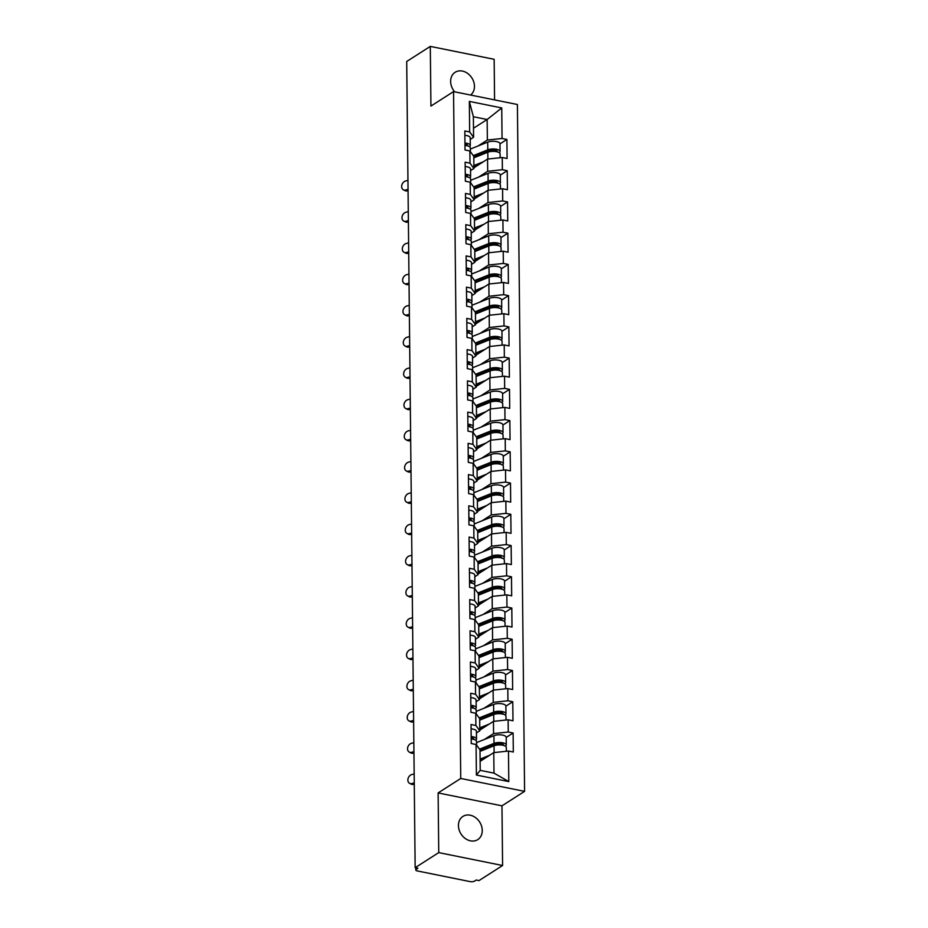 <?xml version="1.0" encoding="UTF-8"?>
<svg xmlns="http://www.w3.org/2000/svg" width="928" height="928" viewBox="0 0 928 928"><rect width="100%" height="100%" fill="white"/><g stroke="black" fill="none" stroke-linecap="round" stroke-linejoin="round"><path stroke-width="1.39" d="M454.708 91.849A13.769 11.066 -122.6 0 1 450.637 81.478A13.769 11.066 -122.6 0 1 455.138 72.291A13.769 11.066 -122.6 0 1 467.666 73.44A13.769 11.066 -122.6 0 1 474.463 86.292A13.769 11.066 -122.6 0 1 470.577 95.05M482.258 830.421A13.769 11.066 -122.6 0 1 477.758 839.62A13.769 11.066 -122.6 0 1 465.23 838.471A13.769 11.066 -122.6 0 1 458.432 825.618A13.769 11.066 -122.6 0 1 462.921 816.42A13.769 11.066 -122.6 0 1 475.461 817.568A13.769 11.066 -122.6 0 1 482.258 830.421M494.566 99.899L494.148 59.299L430.302 46.4L406.708 61.48L415.152 867.692L438.747 852.612L502.593 865.511L501.967 805.829L524.587 791.364L517.395 104.504L453.548 91.605L460.74 778.464L524.587 791.364M502.593 865.511L478.999 880.591L476.203 880.034L474.475 881.136A3.225 1.172 179.4 0 1 470.067 881.6L417.391 870.951A3.225 1.172 179.4 0 1 415.779 869.954L415.767 867.819M473.489 128.25L487.142 119.515L501.735 107.938L469.348 101.396L469.661 131.938L464.824 130.952L465.021 149.976L469.87 150.962L473.79 156.287L473.918 168.502L470.554 170.648M501.735 107.938L502.06 138.481L506.897 139.455L499.995 143.875M473.906 167.794L487.56 159.071L502.257 157.505L507.094 158.479L506.897 139.455M502.257 157.505L502.384 169.72L507.222 170.694L500.32 175.114M474.231 199.033L487.884 190.31L502.582 188.744L507.419 189.718L507.222 170.694M502.582 188.744L502.709 200.958L507.546 201.933L500.644 206.352M474.556 230.272L488.209 221.548L502.906 219.982L507.744 220.957L507.546 201.933M502.906 219.982L503.034 232.197L507.871 233.172L500.969 237.591M474.892 261.51L488.546 252.787L503.231 251.221L508.08 252.196L507.871 233.172M503.231 251.221L503.359 263.436L508.208 264.41L501.306 268.83M475.217 292.749L488.87 284.026L503.568 282.46L508.405 283.434L508.208 264.41M503.568 282.46L503.695 294.675L508.532 295.649L501.63 300.069M475.542 323.988L489.195 315.265L503.892 313.699L508.73 314.673L508.532 295.649M503.892 313.699L504.02 325.914L508.857 326.888L501.955 331.308M475.867 355.227L489.52 346.504L504.217 344.938L509.054 345.912L508.857 326.888M504.217 344.938L504.345 357.152L509.182 358.127L502.28 362.546M476.192 386.466L489.845 377.742L504.542 376.176L509.379 377.151L509.182 358.127M504.542 376.176L504.67 388.391L509.507 389.366L502.605 393.785M476.528 417.704L490.181 408.981L504.867 407.415L509.716 408.39L509.507 389.366M504.867 407.415L504.994 419.63L509.843 420.604L502.941 425.024M476.853 448.943L490.506 440.22L505.203 438.654L510.04 439.628L509.843 420.604M505.203 438.654L505.331 450.869L510.168 451.843L503.266 456.263M477.178 480.182L490.831 471.459L505.528 469.893L510.365 470.867L510.168 451.843M505.528 469.893L505.656 482.108L510.493 483.082L503.591 487.502M477.502 511.421L491.156 502.698L505.853 501.132L510.69 502.106L510.493 483.082M505.853 501.132L505.98 513.346L510.818 514.321L503.916 518.74M477.827 542.66L491.48 533.936L506.178 532.37L511.015 533.345L510.818 514.321M506.178 532.37L506.305 544.585L511.142 545.56L504.24 549.979M478.164 573.898L491.817 565.175L506.502 563.609L511.351 564.584L511.142 545.56M506.502 563.609L506.63 575.824L511.479 576.798L504.577 581.218M478.488 605.137L492.142 596.414L506.839 594.848L511.676 595.822L511.479 576.798M506.839 594.848L506.966 607.063L511.804 608.037L504.902 612.457M478.813 636.376L492.466 627.653L507.164 626.087L512.001 627.061L511.804 608.037M507.164 626.087L507.291 638.302L512.128 639.276L505.226 643.696M479.138 667.626L492.791 658.892L507.488 657.326L512.326 658.3L512.128 639.276M507.488 657.326L507.616 669.54L512.453 670.515L505.551 674.934M479.463 698.865L493.116 690.13L507.813 688.564L512.65 689.539L512.453 670.515M507.813 688.564L507.941 700.779L512.778 701.754L505.876 706.173M479.799 730.104L493.452 721.369L508.138 719.803L512.987 720.778L512.778 701.754M508.138 719.803L508.266 732.018L513.114 733.004L506.212 737.412M480.124 761.343L493.777 752.608L508.474 751.042L513.312 752.028L513.114 733.004M508.474 751.042L508.788 781.585L476.4 775.042L476.076 744.5L479.996 749.824L480.217 770.356L493.986 773.128L493.777 752.608M469.87 150.962L469.997 163.177L465.148 162.191L465.357 181.215L470.194 182.201L470.322 194.416L465.485 193.43L465.682 212.454L470.519 213.44L470.647 225.655L465.81 224.669L466.007 243.693L470.844 244.679L470.972 256.894L466.134 255.908L466.332 274.932L471.169 275.918L471.296 288.132L466.459 287.146L466.656 306.17L471.505 307.156L471.633 319.371L466.784 318.385L466.993 337.409L471.83 338.395L471.958 350.61L467.12 349.636L467.318 368.66L472.155 369.634L472.282 381.849L467.445 380.874L467.642 399.898L472.48 400.873L472.607 413.088L467.77 412.113L467.967 431.137L472.804 432.112L472.932 444.326L468.095 443.352L468.292 462.376L473.141 463.35L473.268 475.565L468.42 474.591L468.628 493.615L473.466 494.589L473.593 506.804L468.756 505.83L468.953 524.854L473.79 525.828L473.918 538.043L469.081 537.068L469.278 556.092L474.115 557.067L474.243 569.282L469.406 568.307L469.603 587.331L474.44 588.306L474.568 600.52L469.73 599.546L469.928 618.57L474.776 619.544L474.904 631.759L470.055 630.785L470.264 649.809L475.101 650.783L475.229 662.998L470.392 662.024L470.589 681.048L475.426 682.022L475.554 694.237L470.716 693.262L470.914 712.286L475.751 713.261L475.878 725.476L471.041 724.501L471.238 743.525L476.076 744.5M478.43 177.202L487.687 171.286L487.56 159.071M487.687 171.286L502.384 169.72M469.997 163.177L473.918 168.502M478.755 208.44L488.012 202.524L487.884 190.31M470.194 182.201L474.115 187.526L474.243 199.74L470.879 201.886M488.012 202.524L502.709 200.958M470.322 194.416L474.243 199.74M479.08 239.679L488.337 233.763L488.209 221.548M470.519 213.44L474.44 218.764L474.568 230.979L471.204 233.125M488.337 233.763L503.034 232.197M470.647 225.655L474.568 230.979M479.405 270.918L488.673 265.002L488.546 252.787M470.844 244.679L474.765 250.003L474.892 262.218L471.528 264.364M488.673 265.002L503.359 263.436M470.972 256.894L474.892 262.218M479.741 302.157L488.998 296.241L488.87 284.026M471.169 275.918L475.09 281.242L475.217 293.457L471.865 295.603M488.998 296.241L503.695 294.675M471.296 288.132L475.217 293.457M480.066 333.396L489.323 327.48L489.195 315.265M471.505 307.156L475.426 312.481L475.554 324.696L472.19 326.842M489.323 327.48L504.02 325.914M471.633 319.371L475.554 324.696M480.391 364.634L489.648 358.718L489.52 346.504M471.83 338.395L475.751 343.72L475.878 355.934L472.514 358.08M489.648 358.718L504.345 357.152M471.958 350.61L475.878 355.934M480.716 395.873L489.972 389.957L489.845 377.742M472.155 369.634L476.076 374.958L476.203 387.173L472.839 389.319M489.972 389.957L504.67 388.391M472.282 381.849L476.203 387.173M481.04 427.112L490.309 421.196L490.181 408.981M472.48 400.873L476.4 406.197L476.528 418.412L473.164 420.558M490.309 421.196L504.994 419.63M472.607 413.088L476.528 418.412M481.377 458.351L490.634 452.435L490.506 440.22M472.804 432.112L476.725 437.436L476.853 449.651L473.5 451.797M490.634 452.435L505.331 450.869M472.932 444.326L476.853 449.651M481.702 489.59L490.958 483.674L490.831 471.459M473.141 463.35L477.062 468.675L477.189 480.89L473.825 483.036M490.958 483.674L505.656 482.108M473.268 475.565L477.189 480.89M482.026 520.828L491.283 514.912L491.156 502.698M473.466 494.589L477.386 499.914L477.514 512.128L474.15 514.274M491.283 514.912L505.98 513.346M473.593 506.804L477.514 512.128M482.351 552.067L491.608 546.151L491.48 533.936M473.79 525.828L477.711 531.152L477.839 543.367L474.475 545.513M491.608 546.151L506.305 544.585M473.918 538.043L477.839 543.367M482.676 583.306L491.944 577.39L491.817 565.175M474.115 557.067L478.036 562.391L478.164 574.606L474.8 576.752M491.944 577.39L506.63 575.824M474.243 569.282L478.164 574.606M483.012 614.545L492.269 608.629L492.142 596.414M474.44 588.306L478.361 593.63L478.488 605.845L475.136 607.991M492.269 608.629L506.966 607.063M474.568 600.52L478.488 605.845M483.337 645.784L492.594 639.868L492.466 627.653M474.776 619.544L478.697 624.869L478.825 637.084L475.461 639.23M492.594 639.868L507.291 638.302M474.904 631.759L478.825 637.084M483.662 677.022L492.919 671.106L492.791 658.892M475.101 650.783L479.022 656.108L479.15 668.322L475.786 670.468M492.919 671.106L507.616 669.54M475.229 662.998L479.15 668.322M483.987 708.261L493.244 702.345L493.116 690.13M475.426 682.022L479.347 687.346L479.474 699.561L476.11 701.707M493.244 702.345L507.941 700.779M475.554 694.237L479.474 699.561M484.312 739.5L493.58 733.584L493.452 721.369M475.751 713.261L479.672 718.585L479.799 730.8L476.435 732.946M493.58 733.584L508.266 732.018M475.878 725.476L479.799 730.8M416.208 867.912L416.22 869.362L417.936 868.26L415.152 867.692M416.22 869.362A3.225 1.172 179.4 0 0 415.779 869.954M493.986 773.128L508.788 781.585M476.4 775.042L480.217 770.356M430.302 46.4L430.928 106.07L453.548 91.605M501.967 805.829L438.12 792.93L438.747 852.612M438.12 792.93L460.74 778.464M478.106 145.963L487.362 140.047L487.142 119.515L473.373 116.731L473.582 137.263L470.229 139.409M487.362 140.047L502.06 138.481M469.661 131.938L473.582 137.263M469.348 101.396L473.373 116.731M414.271 784.172L413.482 784.38A4.837 3.7 117.1 0 1 411.232 784.183L409.631 783.36A4.837 3.7 -62.9 0 0 411.881 783.557L414.259 782.93M414.166 773.917L411.788 774.544A4.837 3.7 -62.9 0 0 408.03 778.72A4.837 3.7 -62.9 0 0 409.631 783.36M471.192 738.955A7.099 2.587 -0.6 0 1 476.528 741.402L476.574 745.161M471.169 736.554A7.099 2.587 -0.6 0 1 476.505 739.001A7.099 2.587 -0.6 0 1 476.192 739.778L475.786 740.266M471.088 728.84A7.099 2.587 -0.6 0 1 476.424 731.299L476.505 739.001M473.616 739.349A4.304 1.566 179.4 0 0 473.709 739.036A4.304 1.566 179.4 0 0 471.18 737.632M489.474 746.68L485.634 749.128M505.493 746.228A7.099 2.587 179.4 0 0 506.282 745.022A7.099 2.587 179.4 0 0 501.781 742.667A7.099 2.587 179.4 0 0 493.998 743.374L479.521 749.163M506.282 745.022L506.201 737.308A7.099 2.587 179.4 0 0 501.7 734.953A7.099 2.587 179.4 0 0 493.928 735.66L476.54 742.609M480.008 750.462L496.051 744.059A4.304 1.566 -0.6 0 1 500.76 743.618A4.304 1.566 -0.6 0 1 503.486 745.056A4.304 1.566 -0.6 0 1 503.405 745.37M506.352 751.274L506.317 747.423A7.099 2.587 179.4 0 0 501.804 745.068A7.099 2.587 179.4 0 0 494.032 745.776L480.02 751.378M489.543 755.311L480.101 759.092M480.112 760.577L483.314 759.29M413.946 752.933L413.157 753.142A4.837 3.7 117.1 0 1 410.907 752.944L409.306 752.121A4.837 3.7 -62.9 0 0 411.545 752.318L413.934 751.692M413.842 742.678L411.452 743.305A4.837 3.7 -62.9 0 0 407.705 747.481A4.837 3.7 -62.9 0 0 409.306 752.121M470.867 707.716A7.099 2.587 -0.6 0 1 476.203 710.164L476.238 713.922M470.844 705.315A7.099 2.587 -0.6 0 1 476.18 707.762A7.099 2.587 -0.6 0 1 475.867 708.54L475.449 709.027M470.763 697.601A7.099 2.587 -0.6 0 1 476.099 700.06L476.18 707.762M473.292 708.11A4.304 1.566 179.4 0 0 473.384 707.797A4.304 1.566 179.4 0 0 470.856 706.394M413.621 721.694L412.832 721.903A4.837 3.7 117.1 0 1 410.582 721.706L408.97 720.882A4.837 3.7 -62.9 0 0 411.22 721.079L413.61 720.453M413.517 711.44L411.127 712.066A4.837 3.7 -62.9 0 0 407.38 716.242A4.837 3.7 -62.9 0 0 408.97 720.882M470.542 676.477A7.099 2.587 -0.6 0 1 475.878 678.925L475.913 682.683M470.508 674.076A7.099 2.587 -0.6 0 1 475.855 676.524A7.099 2.587 -0.6 0 1 475.542 677.301L475.124 677.788M470.438 666.362A7.099 2.587 -0.6 0 1 475.774 668.821L475.855 676.524M472.967 676.872A4.304 1.566 179.4 0 0 473.06 676.558A4.304 1.566 179.4 0 0 470.519 675.155M413.296 690.455L412.496 690.664A4.837 3.7 117.1 0 1 410.257 690.467L408.645 689.643A4.837 3.7 -62.9 0 0 410.895 689.84L413.285 689.214M413.18 680.201L410.802 680.827A4.837 3.7 -62.9 0 0 407.056 685.003A4.837 3.7 -62.9 0 0 408.645 689.643M470.206 645.238A7.099 2.587 -0.6 0 1 475.554 647.686L475.588 651.444M470.183 642.837A7.099 2.587 -0.6 0 1 475.519 645.285A7.099 2.587 -0.6 0 1 475.206 646.062L474.8 646.549M470.102 635.123A7.099 2.587 -0.6 0 1 475.438 637.582L475.519 645.285M472.642 645.633A4.304 1.566 179.4 0 0 472.723 645.32A4.304 1.566 179.4 0 0 470.194 643.916M412.972 659.216L412.171 659.425A4.837 3.7 117.1 0 1 409.921 659.228L408.32 658.404A4.837 3.7 -62.9 0 0 410.57 658.602L412.948 657.975M412.856 648.962L410.478 649.588A4.837 3.7 -62.9 0 0 406.719 653.764A4.837 3.7 -62.9 0 0 408.32 658.404M469.881 614A7.099 2.587 -0.6 0 1 475.217 616.447L475.264 620.206M469.858 611.598A7.099 2.587 -0.6 0 1 475.194 614.046A7.099 2.587 -0.6 0 1 474.881 614.823L474.475 615.31M469.777 603.884A7.099 2.587 -0.6 0 1 475.113 606.344L475.194 614.046M472.317 614.394A4.304 1.566 179.4 0 0 472.398 614.081A4.304 1.566 179.4 0 0 469.87 612.677M412.635 627.978L411.846 628.186A4.837 3.7 117.1 0 1 409.596 627.989L407.995 627.166A4.837 3.7 -62.9 0 0 410.246 627.363L412.624 626.736M412.531 617.723L410.153 618.35A4.837 3.7 -62.9 0 0 406.394 622.526A4.837 3.7 -62.9 0 0 407.995 627.166M469.556 582.761A7.099 2.587 -0.6 0 1 474.892 585.208L474.927 588.967M469.533 580.36A7.099 2.587 -0.6 0 1 474.869 582.807A7.099 2.587 -0.6 0 1 474.556 583.584L474.15 584.072M469.452 572.646A7.099 2.587 -0.6 0 1 474.788 575.105L474.869 582.807M471.981 583.155A4.304 1.566 179.4 0 0 472.074 582.842A4.304 1.566 179.4 0 0 469.545 581.438M489.149 715.442L485.309 717.889M505.157 714.989A7.099 2.587 179.4 0 0 505.957 713.783A7.099 2.587 179.4 0 0 501.456 711.428A7.099 2.587 179.4 0 0 493.673 712.136L479.184 717.924M505.957 713.783L505.876 706.069A7.099 2.587 179.4 0 0 501.375 703.714A7.099 2.587 179.4 0 0 493.592 704.422L476.215 711.37M479.683 719.223L495.714 712.82A4.304 1.566 -0.6 0 1 500.436 712.379A4.304 1.566 -0.6 0 1 503.162 713.818A4.304 1.566 -0.6 0 1 503.08 714.131M506.027 720.035L505.98 716.184A7.099 2.587 179.4 0 0 501.48 713.829A7.099 2.587 179.4 0 0 493.696 714.537L479.695 720.14M489.218 724.072L479.776 727.854M479.788 729.338L482.989 728.051M488.812 684.203L484.984 686.65M504.832 683.75A7.099 2.587 179.4 0 0 505.632 682.544A7.099 2.587 179.4 0 0 501.132 680.189A7.099 2.587 179.4 0 0 493.348 680.897L478.86 686.685M505.632 682.544L505.551 674.83A7.099 2.587 179.4 0 0 501.05 672.475A7.099 2.587 179.4 0 0 493.267 673.183L475.89 680.131M479.358 687.984L495.39 681.57A4.304 1.566 -0.6 0 1 500.111 681.14A4.304 1.566 -0.6 0 1 502.837 682.567A4.304 1.566 -0.6 0 1 502.756 682.892M505.702 688.796L505.656 684.945A7.099 2.587 179.4 0 0 501.155 682.59A7.099 2.587 179.4 0 0 493.371 683.298L479.358 688.901M488.894 692.833L479.44 696.615M479.463 698.1L482.664 696.812M488.488 652.964L484.66 655.412M504.507 652.512A7.099 2.587 179.4 0 0 505.308 651.305A7.099 2.587 179.4 0 0 500.795 648.95A7.099 2.587 179.4 0 0 493.023 649.658L478.535 655.446M505.308 651.305L505.226 643.591A7.099 2.587 179.4 0 0 500.714 641.236A7.099 2.587 179.4 0 0 492.942 641.944L475.565 648.892M479.022 656.746L495.065 650.331A4.304 1.566 -0.6 0 1 499.774 649.902A4.304 1.566 -0.6 0 1 502.512 651.328A4.304 1.566 -0.6 0 1 502.419 651.653M505.366 657.558L505.331 653.706A7.099 2.587 179.4 0 0 500.83 651.352A7.099 2.587 179.4 0 0 493.046 652.059L479.034 657.662M488.569 661.594L479.115 665.364M479.126 666.861L482.34 665.573M488.163 621.725L484.335 624.173M504.182 621.273A7.099 2.587 179.4 0 0 504.983 620.066A7.099 2.587 179.4 0 0 500.47 617.712A7.099 2.587 179.4 0 0 492.698 618.419L478.21 624.208M504.983 620.066L504.902 612.352A7.099 2.587 179.4 0 0 500.389 609.998A7.099 2.587 179.4 0 0 492.617 610.705L475.229 617.654M478.697 625.507L494.74 619.092A4.304 1.566 -0.6 0 1 499.45 618.663A4.304 1.566 -0.6 0 1 502.187 620.09A4.304 1.566 -0.6 0 1 502.094 620.414M505.041 626.319L505.006 622.468A7.099 2.587 179.4 0 0 500.494 620.113A7.099 2.587 179.4 0 0 492.722 620.82L478.709 626.423M488.244 630.356L478.79 634.126M478.802 635.622L482.003 634.334M487.838 590.486L483.998 592.934M503.858 590.034A7.099 2.587 179.4 0 0 504.646 588.828A7.099 2.587 179.4 0 0 500.146 586.461A7.099 2.587 179.4 0 0 492.362 587.18L477.885 592.969M504.646 588.828L504.565 581.114A7.099 2.587 179.4 0 0 500.064 578.759A7.099 2.587 179.4 0 0 492.292 579.466L474.904 586.415M478.372 594.268L494.415 587.853A4.304 1.566 -0.6 0 1 499.125 587.424A4.304 1.566 -0.6 0 1 501.851 588.851A4.304 1.566 -0.6 0 1 501.77 589.176M504.716 595.08L504.681 591.229A7.099 2.587 179.4 0 0 500.169 588.874A7.099 2.587 179.4 0 0 492.397 589.582L478.384 595.184M487.908 599.117L478.465 602.887M478.477 604.383L481.678 603.096M412.31 596.739L411.522 596.948A4.837 3.7 117.1 0 1 409.271 596.75L407.67 595.927A4.837 3.7 -62.9 0 0 409.909 596.124L412.299 595.498M412.206 586.484L409.816 587.111A4.837 3.7 -62.9 0 0 406.07 591.287A4.837 3.7 -62.9 0 0 407.67 595.927M469.232 551.522A7.099 2.587 -0.6 0 1 474.568 553.97L474.602 557.728M469.208 549.121A7.099 2.587 -0.6 0 1 474.544 551.568A7.099 2.587 -0.6 0 1 474.231 552.346L473.814 552.833M469.127 541.407A7.099 2.587 -0.6 0 1 474.463 543.866L474.544 551.568M471.656 551.916A4.304 1.566 179.4 0 0 471.749 551.603A4.304 1.566 179.4 0 0 469.22 550.2M487.513 559.248L483.674 561.695M503.521 558.795A7.099 2.587 179.4 0 0 504.322 557.589A7.099 2.587 179.4 0 0 499.821 555.222A7.099 2.587 179.4 0 0 492.037 555.942L477.549 561.73M504.322 557.589L504.24 549.875A7.099 2.587 179.4 0 0 499.74 547.52A7.099 2.587 179.4 0 0 491.956 548.228L474.579 555.176M478.048 563.029L494.079 556.614A4.304 1.566 -0.6 0 1 498.8 556.185A4.304 1.566 -0.6 0 1 501.526 557.612A4.304 1.566 -0.6 0 1 501.445 557.937M504.391 563.83L504.345 559.99A7.099 2.587 179.4 0 0 499.844 557.635A7.099 2.587 179.4 0 0 492.06 558.343L478.059 563.946M487.583 567.878L478.14 571.648M478.152 573.144L481.354 571.857M411.986 565.5L411.197 565.709A4.837 3.7 117.1 0 1 408.946 565.512L407.334 564.688A4.837 3.7 -62.9 0 0 409.584 564.885L411.974 564.259M411.881 555.246L409.492 555.872A4.837 3.7 -62.9 0 0 405.745 560.048A4.837 3.7 -62.9 0 0 407.334 564.688M468.907 520.283A7.099 2.587 -0.6 0 1 474.243 522.731L474.278 526.489M468.872 517.882A7.099 2.587 -0.6 0 1 474.22 520.33A7.099 2.587 -0.6 0 1 473.906 521.107L473.489 521.594M468.802 510.168A7.099 2.587 -0.6 0 1 474.138 512.616L474.22 520.33M471.331 520.678A4.304 1.566 179.4 0 0 471.424 520.364A4.304 1.566 179.4 0 0 468.884 518.961M487.177 528.009L483.349 530.456M503.196 527.556A7.099 2.587 179.4 0 0 503.997 526.35A7.099 2.587 179.4 0 0 499.496 523.984A7.099 2.587 179.4 0 0 491.712 524.703L477.224 530.491M503.997 526.35L503.916 518.636A7.099 2.587 179.4 0 0 499.415 516.281A7.099 2.587 179.4 0 0 491.631 516.989L474.254 523.937M477.723 531.79L493.754 525.376A4.304 1.566 -0.6 0 1 498.475 524.946A4.304 1.566 -0.6 0 1 501.201 526.373A4.304 1.566 -0.6 0 1 501.12 526.698M504.066 532.591L504.02 528.751A7.099 2.587 179.4 0 0 499.519 526.396A7.099 2.587 179.4 0 0 491.736 527.104L477.723 532.707M487.258 536.639L477.804 540.409M477.827 541.906L481.029 540.618M411.661 534.261L410.86 534.47A4.837 3.7 117.1 0 1 408.622 534.273L407.009 533.449A4.837 3.7 -62.9 0 0 409.26 533.646L411.649 533.02M411.545 524.007L409.167 524.633A4.837 3.7 -62.9 0 0 405.42 528.809A4.837 3.7 -62.9 0 0 407.009 533.449M468.57 489.044A7.099 2.587 -0.6 0 1 473.906 491.492L473.953 495.25M468.547 486.643A7.099 2.587 -0.6 0 1 473.883 489.091A7.099 2.587 -0.6 0 1 473.57 489.868L473.164 490.355M468.466 478.929A7.099 2.587 -0.6 0 1 473.802 481.377L473.883 489.091M471.006 489.439A4.304 1.566 179.4 0 0 471.088 489.126A4.304 1.566 179.4 0 0 468.559 487.722M486.852 496.77L483.024 499.218M502.872 496.318A7.099 2.587 179.4 0 0 503.672 495.111A7.099 2.587 179.4 0 0 499.16 492.745A7.099 2.587 179.4 0 0 491.388 493.464L476.899 499.252M503.672 495.111L503.591 487.397A7.099 2.587 179.4 0 0 499.078 485.042A7.099 2.587 179.4 0 0 491.306 485.75L473.93 492.698M477.386 500.552L493.429 494.137A4.304 1.566 -0.6 0 1 498.139 493.708A4.304 1.566 -0.6 0 1 500.876 495.134A4.304 1.566 -0.6 0 1 500.784 495.459M503.73 501.352L503.695 497.512A7.099 2.587 179.4 0 0 499.194 495.158A7.099 2.587 179.4 0 0 491.411 495.865L477.398 501.468M486.933 505.4L477.479 509.17M477.491 510.667L480.704 509.379M411.336 503.022L410.536 503.231A4.837 3.7 117.1 0 1 408.285 503.034L406.684 502.21A4.837 3.7 -62.9 0 0 408.935 502.408L411.313 501.781M411.22 492.768L408.842 493.394A4.837 3.7 -62.9 0 0 405.084 497.57A4.837 3.7 -62.9 0 0 406.684 502.21M468.246 457.806A7.099 2.587 -0.6 0 1 473.582 460.253L473.628 464.012M468.222 455.404A7.099 2.587 -0.6 0 1 473.558 457.852A7.099 2.587 -0.6 0 1 473.245 458.629L472.839 459.116M468.141 447.69A7.099 2.587 -0.6 0 1 473.477 450.138L473.558 457.852M470.682 458.2A4.304 1.566 179.4 0 0 470.763 457.887A4.304 1.566 179.4 0 0 468.234 456.483M486.527 465.531L482.699 467.979M502.547 465.079A7.099 2.587 179.4 0 0 503.347 463.872A7.099 2.587 179.4 0 0 498.835 461.506A7.099 2.587 179.4 0 0 491.063 462.225L476.574 468.014M503.347 463.872L503.266 456.158A7.099 2.587 179.4 0 0 498.754 453.804A7.099 2.587 179.4 0 0 490.982 454.511L473.593 461.46M477.062 469.313L493.104 462.898A4.304 1.566 -0.6 0 1 497.814 462.469A4.304 1.566 -0.6 0 1 500.552 463.896A4.304 1.566 -0.6 0 1 500.459 464.22M503.405 470.113L503.37 466.274A7.099 2.587 179.4 0 0 498.858 463.919A7.099 2.587 179.4 0 0 491.086 464.626L477.073 470.229M486.608 474.162L477.154 477.932M477.166 479.428L480.368 478.14M411 471.784L410.211 471.992A4.837 3.7 117.1 0 1 407.96 471.795L406.36 470.972A4.837 3.7 -62.9 0 0 408.61 471.169L410.988 470.542M410.895 461.529L408.517 462.156A4.837 3.7 -62.9 0 0 404.759 466.332A4.837 3.7 -62.9 0 0 406.36 470.972M467.921 426.567A7.099 2.587 -0.6 0 1 473.257 429.014L473.292 432.773M467.898 424.166A7.099 2.587 -0.6 0 1 473.234 426.613A7.099 2.587 -0.6 0 1 472.92 427.39L472.514 427.878M467.816 416.452A7.099 2.587 -0.6 0 1 473.152 418.899L473.234 426.613M470.345 426.961A4.304 1.566 179.4 0 0 470.438 426.648A4.304 1.566 179.4 0 0 467.909 425.244M486.202 434.292L482.363 436.74M502.222 433.84A7.099 2.587 179.4 0 0 503.011 432.634A7.099 2.587 179.4 0 0 498.51 430.267A7.099 2.587 179.4 0 0 490.726 430.986L476.238 436.775M503.011 432.634L502.93 424.92A7.099 2.587 179.4 0 0 498.429 422.565A7.099 2.587 179.4 0 0 490.645 423.272L473.268 430.221M476.737 438.074L492.78 431.659A4.304 1.566 -0.6 0 1 497.489 431.23A4.304 1.566 -0.6 0 1 500.215 432.657A4.304 1.566 -0.6 0 1 500.134 432.982M503.08 438.874L503.046 435.035A7.099 2.587 179.4 0 0 498.533 432.68A7.099 2.587 179.4 0 0 490.761 433.388L476.748 438.99M486.272 442.923L476.83 446.693M476.841 448.189L480.043 446.902M410.675 440.545L409.886 440.754A4.837 3.7 117.1 0 1 407.636 440.556L406.035 439.733A4.837 3.7 -62.9 0 0 408.274 439.93L410.663 439.304M410.57 430.29L408.181 430.917A4.837 3.7 -62.9 0 0 404.434 435.093A4.837 3.7 -62.9 0 0 406.035 439.733M467.596 395.328A7.099 2.587 -0.6 0 1 472.932 397.776L472.967 401.534M467.573 392.927A7.099 2.587 -0.6 0 1 472.909 395.374A7.099 2.587 -0.6 0 1 472.596 396.152L472.178 396.639M467.492 385.213A7.099 2.587 -0.6 0 1 472.828 387.66L472.909 395.374M470.02 395.722A4.304 1.566 179.4 0 0 470.113 395.409A4.304 1.566 179.4 0 0 467.584 394.006M485.878 403.054L482.038 405.501M501.886 402.601A7.099 2.587 179.4 0 0 502.686 401.395A7.099 2.587 179.4 0 0 498.185 399.028A7.099 2.587 179.4 0 0 490.402 399.748L475.913 405.536M502.686 401.395L502.605 393.681A7.099 2.587 179.4 0 0 498.104 391.326A7.099 2.587 179.4 0 0 490.32 392.034L472.944 398.982M476.412 406.835L492.443 400.42A4.304 1.566 -0.6 0 1 497.164 399.991A4.304 1.566 -0.6 0 1 499.89 401.418A4.304 1.566 -0.6 0 1 499.809 401.743M502.756 407.636L502.709 403.796A7.099 2.587 179.4 0 0 498.208 401.43A7.099 2.587 179.4 0 0 490.425 402.149L476.424 407.752M485.947 411.684L476.505 415.454M476.516 416.95L479.718 415.663M410.35 409.306L409.561 409.515A4.837 3.7 117.1 0 1 407.311 409.318L405.698 408.494A4.837 3.7 -62.9 0 0 407.949 408.691L410.338 408.065M410.246 399.052L407.856 399.678A4.837 3.7 -62.9 0 0 404.109 403.854A4.837 3.7 -62.9 0 0 405.698 408.494M467.271 364.089A7.099 2.587 -0.6 0 1 472.607 366.537L472.642 370.295M467.236 361.688A7.099 2.587 -0.6 0 1 472.584 364.136A7.099 2.587 -0.6 0 1 472.271 364.913L471.853 365.4M467.167 353.974A7.099 2.587 -0.6 0 1 472.503 356.422L472.584 364.136M469.696 364.484A4.304 1.566 179.4 0 0 469.777 364.17A4.304 1.566 179.4 0 0 467.248 362.767M485.541 371.815L481.713 374.262M501.561 371.362A7.099 2.587 179.4 0 0 502.361 370.156A7.099 2.587 179.4 0 0 497.86 367.79A7.099 2.587 179.4 0 0 490.077 368.509L475.588 374.297M502.361 370.156L502.28 362.442A7.099 2.587 179.4 0 0 497.779 360.087A7.099 2.587 179.4 0 0 489.996 360.795L472.619 367.743M476.087 375.596L492.118 369.182A4.304 1.566 -0.6 0 1 496.84 368.752A4.304 1.566 -0.6 0 1 499.566 370.179A4.304 1.566 -0.6 0 1 499.484 370.504M502.431 376.397L502.384 372.557A7.099 2.587 179.4 0 0 497.884 370.191A7.099 2.587 179.4 0 0 490.1 370.91L476.087 376.513M485.622 380.445L476.168 384.215M476.192 385.712L479.393 384.424M410.025 378.067L409.225 378.276A4.837 3.7 117.1 0 1 406.986 378.079L405.374 377.255A4.837 3.7 -62.9 0 0 407.624 377.452L410.014 376.826M409.909 367.813L407.531 368.439A4.837 3.7 -62.9 0 0 403.784 372.615A4.837 3.7 -62.9 0 0 405.374 377.255M466.935 332.85A7.099 2.587 -0.6 0 1 472.271 335.298L472.317 339.056M466.912 330.449A7.099 2.587 -0.6 0 1 472.248 332.897A7.099 2.587 -0.6 0 1 471.934 333.674L471.528 334.161M466.83 322.735A7.099 2.587 -0.6 0 1 472.166 325.183L472.248 332.897M469.371 333.245A4.304 1.566 179.4 0 0 469.452 332.92A4.304 1.566 179.4 0 0 466.923 331.528M485.216 340.576L481.388 343.024M501.236 340.124A7.099 2.587 179.4 0 0 502.036 338.917A7.099 2.587 179.4 0 0 497.524 336.551A7.099 2.587 179.4 0 0 489.752 337.27L475.264 343.058M502.036 338.917L501.955 331.203A7.099 2.587 179.4 0 0 497.443 328.848A7.099 2.587 179.4 0 0 489.671 329.556L472.294 336.504M475.751 344.358L491.794 337.943A4.304 1.566 -0.6 0 1 496.503 337.514A4.304 1.566 -0.6 0 1 499.241 338.94A4.304 1.566 -0.6 0 1 499.148 339.265M502.094 345.158L502.06 341.318A7.099 2.587 179.4 0 0 497.559 338.952A7.099 2.587 179.4 0 0 489.775 339.671L475.762 345.274M485.298 349.206L475.844 352.976M475.855 354.473L479.068 353.185M409.689 346.828L408.9 347.037A4.837 3.7 117.1 0 1 406.65 346.84L405.049 346.016A4.837 3.7 -62.9 0 0 407.299 346.214L409.677 345.576M409.584 336.574L407.206 337.2A4.837 3.7 -62.9 0 0 403.448 341.376A4.837 3.7 -62.9 0 0 405.049 346.016M466.61 301.612A7.099 2.587 -0.6 0 1 471.946 304.059L471.992 307.818M466.587 299.21A7.099 2.587 -0.6 0 1 471.923 301.658A7.099 2.587 -0.6 0 1 471.61 302.435L471.204 302.922M466.506 291.496A7.099 2.587 -0.6 0 1 471.842 293.944L471.923 301.658M469.046 302.006A4.304 1.566 179.4 0 0 469.127 301.681A4.304 1.566 179.4 0 0 466.598 300.289M484.892 309.337L481.064 311.785M500.911 308.885A7.099 2.587 179.4 0 0 501.712 307.678A7.099 2.587 179.4 0 0 497.199 305.312A7.099 2.587 179.4 0 0 489.427 306.031L474.939 311.82M501.712 307.678L501.63 299.964A7.099 2.587 179.4 0 0 497.118 297.61A7.099 2.587 179.4 0 0 489.346 298.317L471.958 305.266M475.426 313.119L491.469 306.704A4.304 1.566 -0.6 0 1 496.178 306.275A4.304 1.566 -0.6 0 1 498.916 307.702A4.304 1.566 -0.6 0 1 498.823 308.026M501.77 313.919L501.735 310.08A7.099 2.587 179.4 0 0 497.222 307.713A7.099 2.587 179.4 0 0 489.45 308.432L475.438 314.035M484.973 317.968L475.519 321.738M475.53 323.222L478.732 321.946M409.364 315.59L408.575 315.798A4.837 3.7 117.1 0 1 406.325 315.601L404.724 314.778A4.837 3.7 -62.9 0 0 406.974 314.975L409.352 314.337M409.26 305.335L406.882 305.962A4.837 3.7 -62.9 0 0 403.123 310.138A4.837 3.7 -62.9 0 0 404.724 314.778M466.285 270.373A7.099 2.587 -0.6 0 1 471.621 272.82L471.656 276.579M466.262 267.972A7.099 2.587 -0.6 0 1 471.598 270.419A7.099 2.587 -0.6 0 1 471.285 271.196L470.879 271.684M466.181 260.258A7.099 2.587 -0.6 0 1 471.517 262.705L471.598 270.419M468.71 270.767A4.304 1.566 179.4 0 0 468.802 270.442A4.304 1.566 179.4 0 0 466.274 269.05M484.567 278.098L480.727 280.546M500.586 277.646A7.099 2.587 179.4 0 0 501.375 276.44A7.099 2.587 179.4 0 0 496.874 274.073A7.099 2.587 179.4 0 0 489.091 274.792L474.602 280.581M501.375 276.44L501.294 268.726A7.099 2.587 179.4 0 0 496.793 266.371A7.099 2.587 179.4 0 0 489.01 267.078L471.633 274.027M475.101 281.88L491.144 275.465A4.304 1.566 -0.6 0 1 495.854 275.036A4.304 1.566 -0.6 0 1 498.58 276.463A4.304 1.566 -0.6 0 1 498.498 276.788M501.445 282.68L501.41 278.841A7.099 2.587 179.4 0 0 496.898 276.474A7.099 2.587 179.4 0 0 489.126 277.194L475.113 282.796M484.636 286.729L475.194 290.499M475.206 291.984L478.407 290.708M409.039 284.351L408.25 284.56A4.837 3.7 117.1 0 1 406 284.362L404.399 283.539A4.837 3.7 -62.9 0 0 406.638 283.736L409.028 283.098M408.935 274.096L406.545 274.723A4.837 3.7 -62.9 0 0 402.798 278.899A4.837 3.7 -62.9 0 0 404.399 283.539M465.96 239.134A7.099 2.587 -0.6 0 1 471.296 241.582L471.331 245.34M465.937 236.733A7.099 2.587 -0.6 0 1 471.273 239.18A7.099 2.587 -0.6 0 1 470.96 239.958L470.542 240.445M465.856 229.019A7.099 2.587 -0.6 0 1 471.192 231.466L471.273 239.18M468.385 239.528A4.304 1.566 179.4 0 0 468.478 239.204A4.304 1.566 179.4 0 0 465.949 237.812M484.242 246.86L480.402 249.307M500.25 246.407A7.099 2.587 179.4 0 0 501.05 245.201A7.099 2.587 179.4 0 0 496.55 242.834A7.099 2.587 179.4 0 0 488.766 243.554L474.278 249.342M501.05 245.201L500.969 237.487A7.099 2.587 179.4 0 0 496.468 235.132A7.099 2.587 179.4 0 0 488.685 235.84L471.308 242.788M474.776 250.641L490.808 244.226A4.304 1.566 -0.6 0 1 495.529 243.797A4.304 1.566 -0.6 0 1 498.255 245.224A4.304 1.566 -0.6 0 1 498.174 245.549M501.12 251.442L501.074 247.602A7.099 2.587 179.4 0 0 496.573 245.236A7.099 2.587 179.4 0 0 488.789 245.955L474.788 251.558M484.312 255.49L474.869 259.26M474.881 260.745L478.082 259.469M408.714 253.112L407.926 253.321A4.837 3.7 117.1 0 1 405.675 253.124L404.063 252.3A4.837 3.7 -62.9 0 0 406.313 252.497L408.703 251.859M408.61 242.858L406.22 243.484A4.837 3.7 -62.9 0 0 402.474 247.66A4.837 3.7 -62.9 0 0 404.063 252.3M465.636 207.895A7.099 2.587 -0.6 0 1 470.972 210.343L471.006 214.101M465.601 205.494A7.099 2.587 -0.6 0 1 470.948 207.942A7.099 2.587 -0.6 0 1 470.635 208.707L470.218 209.206M465.531 197.78A7.099 2.587 -0.6 0 1 470.867 200.228L470.948 207.942M468.06 208.29A4.304 1.566 179.4 0 0 468.141 207.965A4.304 1.566 179.4 0 0 465.612 206.573M483.906 215.621L480.078 218.068M499.925 215.168A7.099 2.587 179.4 0 0 500.726 213.962A7.099 2.587 179.4 0 0 496.225 211.596A7.099 2.587 179.4 0 0 488.441 212.315L473.953 218.103M500.726 213.962L500.644 206.248A7.099 2.587 179.4 0 0 496.144 203.893A7.099 2.587 179.4 0 0 488.36 204.601L470.983 211.549M474.452 219.402L490.483 212.988A4.304 1.566 -0.6 0 1 495.204 212.558A4.304 1.566 -0.6 0 1 497.93 213.985A4.304 1.566 -0.6 0 1 497.837 214.31M500.795 220.203L500.749 216.363A7.099 2.587 179.4 0 0 496.248 213.997A7.099 2.587 179.4 0 0 488.464 214.716L474.452 220.319M483.987 224.251L474.533 228.021M474.556 229.506L477.758 228.23M408.39 221.873L407.589 222.082A4.837 3.7 117.1 0 1 405.35 221.885L403.738 221.061A4.837 3.7 -62.9 0 0 405.988 221.258L408.378 220.62M408.274 211.619L405.896 212.245A4.837 3.7 -62.9 0 0 402.149 216.421A4.837 3.7 -62.9 0 0 403.738 221.061M465.299 176.656A7.099 2.587 -0.6 0 1 470.635 179.104L470.682 182.862M465.276 174.255A7.099 2.587 -0.6 0 1 470.612 176.703A7.099 2.587 -0.6 0 1 470.299 177.468L469.893 177.967M465.195 166.541A7.099 2.587 -0.6 0 1 470.531 168.989L470.612 176.703M467.735 177.051A4.304 1.566 179.4 0 0 467.816 176.726A4.304 1.566 179.4 0 0 465.288 175.334M483.581 184.382L479.753 186.83M499.6 183.93A7.099 2.587 179.4 0 0 500.401 182.723A7.099 2.587 179.4 0 0 495.888 180.357A7.099 2.587 179.4 0 0 488.116 181.076L473.628 186.864M500.401 182.723L500.32 175.009A7.099 2.587 179.4 0 0 495.807 172.654A7.099 2.587 179.4 0 0 488.035 173.362L470.658 180.31M474.115 188.164L490.158 181.749A4.304 1.566 -0.6 0 1 494.868 181.32A4.304 1.566 -0.6 0 1 497.605 182.746A4.304 1.566 -0.6 0 1 497.512 183.071M500.459 188.964L500.424 185.124A7.099 2.587 179.4 0 0 495.923 182.758A7.099 2.587 179.4 0 0 488.14 183.477L474.127 189.068M483.662 193.012L474.208 196.782M474.22 198.267L477.433 196.991M408.053 190.623L407.264 190.843A4.837 3.7 117.1 0 1 405.014 190.646L403.413 189.822A4.837 3.7 -62.9 0 0 405.664 190.02L408.042 189.382M407.949 180.38L405.571 181.006A4.837 3.7 -62.9 0 0 401.812 185.182A4.837 3.7 -62.9 0 0 403.413 189.822M464.974 145.418A7.099 2.587 -0.6 0 1 470.31 147.865L470.357 151.624M464.951 143.016A7.099 2.587 -0.6 0 1 470.287 145.464A7.099 2.587 -0.6 0 1 469.974 146.23L469.568 146.728M464.87 135.302A7.099 2.587 -0.6 0 1 470.206 137.75L470.287 145.464M467.41 145.812A4.304 1.566 179.4 0 0 467.492 145.487A4.304 1.566 179.4 0 0 464.963 144.095M483.256 153.143L479.428 155.591M499.276 152.691A7.099 2.587 179.4 0 0 500.076 151.484A7.099 2.587 179.4 0 0 495.564 149.118A7.099 2.587 179.4 0 0 487.792 149.837L473.303 155.626M500.076 151.484L499.995 143.77A7.099 2.587 179.4 0 0 495.482 141.416A7.099 2.587 179.4 0 0 487.71 142.123L470.322 149.072M473.79 156.925L489.833 150.51A4.304 1.566 -0.6 0 1 494.543 150.081A4.304 1.566 -0.6 0 1 497.28 151.508A4.304 1.566 -0.6 0 1 497.188 151.832M500.134 157.725L500.099 153.886A7.099 2.587 179.4 0 0 495.587 151.519A7.099 2.587 179.4 0 0 487.815 152.238L473.802 157.83M483.337 161.774L473.883 165.544M473.895 167.028L477.096 165.752M411.881 783.557L413.482 784.38M473.512 738.572L473.512 739.326M502.906 745.254L502.895 744.268M493.998 743.374L493.928 735.66M494.102 752.573L494.032 745.776M411.545 752.318L413.157 753.142M473.187 707.333L473.187 708.087M411.22 721.079L412.832 721.903M472.851 676.094L472.862 676.848M410.895 689.84L412.496 690.664M472.526 644.856L472.538 645.61M410.57 658.602L412.171 659.425M472.201 613.617L472.213 614.371M410.246 627.363L411.846 628.186M471.876 582.378L471.876 583.132M502.582 714.015L502.57 713.029M493.673 712.136L493.592 704.422M493.777 721.334L493.696 714.537M502.257 682.776L502.245 681.79M493.348 680.897L493.267 673.183M493.441 690.096L493.371 683.298M501.92 651.537L501.909 650.551M493.023 649.658L492.942 641.944M493.116 658.857L493.046 652.059M501.596 620.298L501.584 619.312M492.698 618.419L492.617 610.705M492.791 627.618L492.722 620.82M501.271 589.06L501.259 588.074M492.362 587.18L492.292 579.466M492.466 596.379L492.397 589.582M409.909 596.124L411.522 596.948M471.552 551.139L471.552 551.893M500.946 557.821L500.934 556.835M492.037 555.942L491.956 548.228M492.142 565.14L492.06 558.343M409.584 564.885L411.197 565.709M471.215 519.9L471.227 520.654M500.621 526.582L500.61 525.596M491.712 524.703L491.631 516.989M491.805 533.902L491.736 527.104M409.26 533.646L410.86 534.47M470.89 488.662L470.902 489.416M500.285 495.343L500.273 494.357M491.388 493.464L491.306 485.75M491.48 502.663L491.411 495.865M408.935 502.408L410.536 503.231M470.566 457.423L470.577 458.177M499.96 464.104L499.948 463.118M491.063 462.225L490.982 454.511M491.156 471.424L491.086 464.626M408.61 471.169L410.211 471.992M470.241 426.184L470.241 426.938M499.635 432.866L499.624 431.88M490.726 430.986L490.645 423.272M490.831 440.185L490.761 433.388M408.274 439.93L409.886 440.754M469.916 394.945L469.916 395.699M499.31 401.627L499.299 400.641M490.402 399.748L490.32 392.034M490.506 408.946L490.425 402.149M407.949 408.691L409.561 409.515M469.58 363.695L469.591 364.46M498.986 370.388L498.974 369.402M490.077 368.509L489.996 360.795M490.17 377.708L490.1 370.91M407.624 377.452L409.225 378.276M469.255 332.456L469.266 333.222M498.649 339.149L498.638 338.163M489.752 337.27L489.671 329.556M489.845 346.469L489.775 339.671M407.299 346.214L408.9 347.037M468.93 301.217L468.942 301.983M498.324 307.91L498.313 306.924M489.427 306.031L489.346 298.317M489.52 315.23L489.45 308.432M406.974 314.975L408.575 315.798M468.605 269.978L468.605 270.744M498 276.672L497.988 275.674M489.091 274.792L489.01 267.078M489.195 283.991L489.126 277.194M406.638 283.736L408.25 284.56M468.28 238.74L468.28 239.505M497.675 245.433L497.663 244.435M488.766 243.554L488.685 235.84M488.87 252.752L488.789 245.955M406.313 252.497L407.926 253.321M467.944 207.501L467.956 208.266M497.35 214.194L497.338 213.196M488.441 212.315L488.36 204.601M488.534 221.514L488.464 214.716M405.988 221.258L407.589 222.082M467.619 176.262L467.631 177.028M497.014 182.955L497.002 181.958M488.116 181.076L488.035 173.362M488.209 190.275L488.14 183.477M405.664 190.02L407.264 190.843M467.294 145.023L467.306 145.789M496.689 151.716L496.677 150.719M487.792 149.837L487.71 142.123M487.884 159.036L487.815 152.238"/></g></svg>
